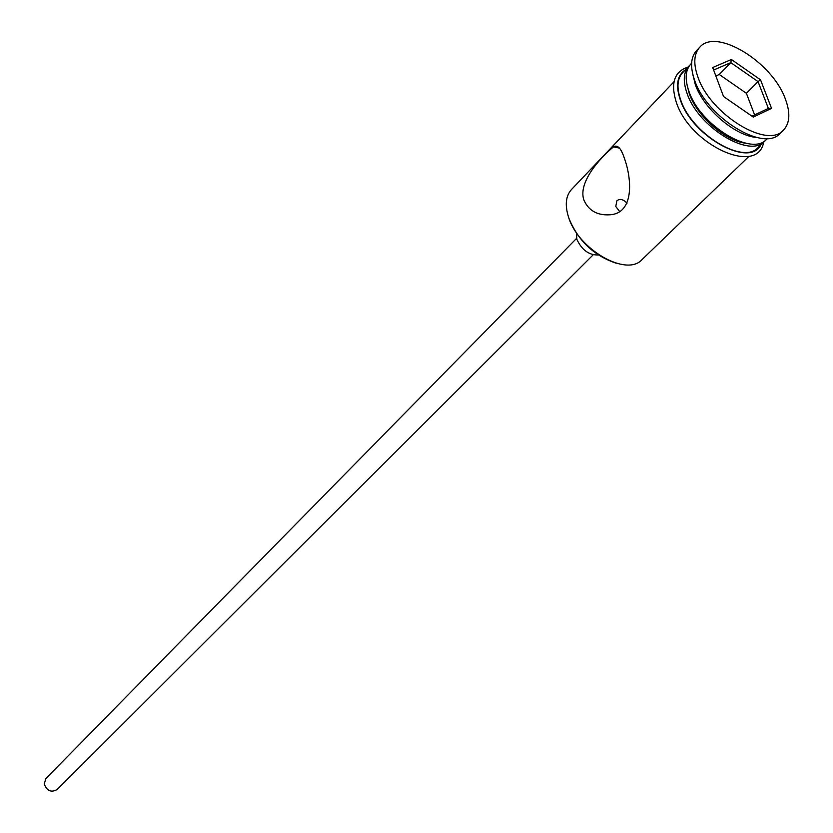 <?xml version="1.0" encoding="UTF-8"?>
<svg xmlns="http://www.w3.org/2000/svg" width="833" height="833" viewBox="0 0 833 833"><rect width="100%" height="100%" fill="white"/><g stroke="black" fill="none" stroke-linecap="round" stroke-linejoin="round"><path stroke-width="1.25" d="M674.032 81.696L571.5 189.497C565.888 195.745 564.816 204.658 568.273 216.247C577.321 248.963 626.52 277.451 642.087 259.542L749.106 156.208M626.999 203.231C623.292 199.222 619.908 198.421 616.847 200.815L615.785 206.501L619.679 211.572M593.148 254.846L56.988 789.622C51.209 792.787 46.96 790.913 44.232 783.999L45.857 778.584L576.571 238.394M598.281 254.981C589.004 255.242 581.851 250.015 576.842 239.31L576.394 233.261M583.902 200.045C588.546 210.51 597.042 215.435 609.392 214.82C634.725 213.769 631.768 178.272 624.323 158.124C621.074 148.212 617.513 144.453 613.661 146.847C606.549 152.043 576.967 180.084 583.902 200.045M687.048 84.914L689.308 93.744C696.94 116.193 725.481 141.141 745.785 143.224M691.619 63.214L690.765 64.099C685.361 70.149 684.736 79.177 688.891 91.182C699.866 125.075 751.72 156.812 766.579 139.34L767.464 138.486M692.712 73.991L695.295 84.539C703.625 108.904 735.091 135.977 756.676 137.466M699.73 47.242L696.544 50.605C690.672 57.196 690.026 67.067 694.607 80.218C706.78 117.443 763.83 152.522 780.032 133.467L783.374 130.25C789.913 123.326 790.559 112.882 785.321 98.908C772.253 61.913 716.026 27.458 699.73 47.242C693.868 53.822 693.243 63.693 697.846 76.855C710.07 114.111 767.193 149.294 783.374 130.25M689.87 65.141L682.602 72.679C677.187 78.75 676.521 87.767 680.623 99.752C691.463 133.572 743.14 165.08 758.051 147.566L765.548 140.246M688.881 66.088C683.466 72.138 682.831 81.165 686.975 93.171C697.929 127.043 749.731 158.728 764.6 141.246M616.191 263.228C593.606 255.585 577.769 240.414 568.679 217.684M753.271 117.078L723.523 96.503L712.694 67.535L731.395 59.497L760.508 79.801L771.545 108.394L753.271 117.078M754.615 114.923L746.389 93.306L758.051 81.624L730.791 62.631L713.631 70.024M746.389 93.306L719.264 74.481L730.791 62.631L731.395 59.497M751.98 116.172L768.37 108.405L758.051 81.624L760.508 79.801M719.264 74.481L715.849 75.97M771.545 108.394L768.37 108.405M685.278 69.868C677.156 75.418 675.469 85.351 680.238 99.658C691.984 136.508 749.627 168.287 760.852 144.869M763.663 142.151C757.874 176.357 689.547 144.869 676.157 101.813C670.44 83.123 674.386 71.534 687.975 67.036M613.661 146.847L619.471 148.139"/></g></svg>

